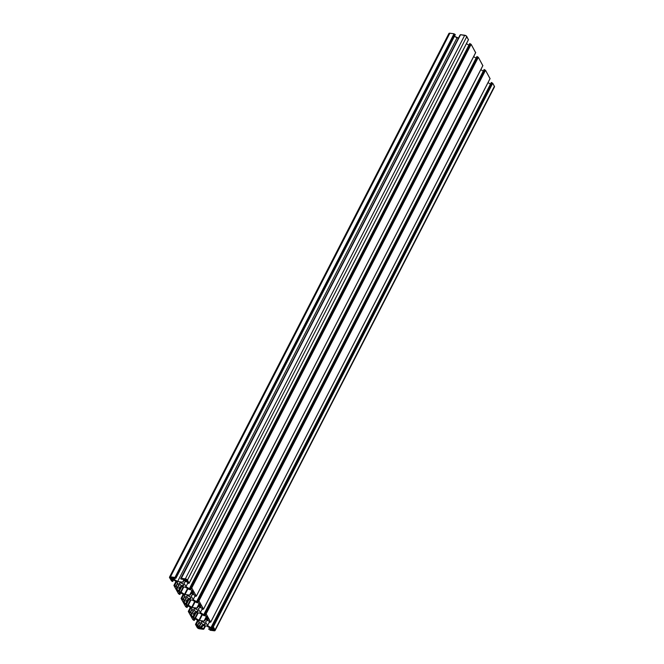 <?xml version="1.0" encoding="UTF-8"?>
<svg xmlns="http://www.w3.org/2000/svg" width="664" height="664" viewBox="0 0 664 664"><rect width="100%" height="100%" fill="white"/><g stroke="black" fill="none" stroke-linecap="round" stroke-linejoin="round"><path stroke-width="1" d="M193.888 610.025A2.382 1.154 27.2 0 1 193.797 609.212A2.382 1.154 27.2 0 1 195.755 608.988A2.382 1.154 27.2 0 1 197.93 610.573A2.382 1.154 27.2 0 1 198.021 611.386A2.382 1.154 27.2 0 1 196.063 611.61A2.382 1.154 27.2 0 1 193.888 610.025L194.104 608.921L195.93 609.046L197.465 609.992L198.046 611.345L195.888 611.552L193.888 610.025M201.084 623.006A2.382 1.154 27.2 0 1 200.993 622.193A2.382 1.154 27.2 0 1 202.952 621.969A2.382 1.154 27.2 0 1 205.126 623.554A2.382 1.154 27.2 0 1 205.218 624.367A2.382 1.154 27.2 0 1 203.259 624.592A2.382 1.154 27.2 0 1 201.084 623.006L201.3 621.902L203.126 622.027L204.661 622.973L205.242 624.326L203.084 624.534L201.084 623.006M186.692 597.044A2.382 1.154 27.2 0 1 186.592 596.231A2.382 1.154 27.2 0 1 188.559 596.006A2.382 1.154 27.2 0 1 190.734 597.592A2.382 1.154 27.2 0 1 190.825 598.405A2.382 1.154 27.2 0 1 188.867 598.629A2.382 1.154 27.2 0 1 186.692 597.044L186.908 595.94L188.302 595.923L190.269 597.011L190.842 598.364L188.692 598.571L186.692 597.044M179.496 584.063A2.382 1.154 27.2 0 1 179.396 583.249A2.382 1.154 27.2 0 1 181.363 583.017A2.382 1.154 27.2 0 1 183.538 584.611A2.382 1.154 27.2 0 1 183.629 585.424A2.382 1.154 27.2 0 1 181.662 585.648A2.382 1.154 27.2 0 1 179.496 584.063L179.712 582.959L181.106 582.942L183.073 584.029L183.646 585.382L181.496 585.59L179.496 584.063M186.559 579.996L186.733 581.307L186.999 580.793L186.733 581.307L185.43 581.124L186.186 579.647L185.43 581.124L184.592 580.61L185.206 579.415L184.592 580.61L184.069 579.664L184.941 580.942L186.733 581.307L187.14 581.108L186.559 579.996L184.418 579.307L186.559 579.996M185.214 587.159L189.132 589.458L185.455 587.225L180.6 586.528L185.214 587.159M189.63 589.64L191.174 589.848L189.63 589.64M191.174 589.848L193.68 593.392L191.174 589.848M193.332 593.74L193.597 593.226L193.332 593.74L191.788 593.533L192.734 591.682L191.431 593.599L193.332 593.74M192.577 591.383L189.979 595.052L192.203 590.719L189.622 595.118L192.037 590.42L189.622 595.118L185.015 594.496L187.97 588.736L185.015 594.496L184.526 594.313L187.53 588.47L184.526 594.313L181.089 592.197L184.766 594.429L189.738 595.127L191.431 593.599L192.577 591.383M183.779 586.968L181.089 592.197L183.779 586.968M180.6 592.014L181.089 592.197L180.6 592.014L183.231 586.893L180.6 592.014L179.056 591.807L180.6 592.014M181.687 586.677L179.056 591.807L178.218 591.292L180.666 586.536L178.218 591.292L176.516 588.022L178.79 588.047L176.508 588.03L178.566 591.616L179.056 591.807L181.687 586.677M178.79 588.047L180.6 586.528L178.79 588.047M205.566 615.81L208.106 619.595L206.18 619.495L207.126 617.644L205.832 619.57L208.114 619.578L206.263 616.15L203.524 615.42L200.096 613.304L203.649 615.486L205.566 615.81M206.969 617.354L204.371 621.014L206.595 616.682L204.014 621.081L206.429 616.383L204.014 621.081L199.407 620.458L202.362 614.706L199.407 620.458L198.918 620.276L201.922 614.432L198.918 620.276L195.482 618.159L199.167 620.392L204.13 621.089L205.832 619.57L206.969 617.354M198.171 612.93L195.482 618.159L198.171 612.93M194.992 617.976L195.482 618.159L194.992 617.976L197.623 612.855L194.992 617.976L193.448 617.769L194.992 617.976M196.079 612.64L193.448 617.769L192.618 617.254L195.058 612.507L192.618 617.254L190.933 614.225L192.958 617.586L193.448 617.769L196.079 612.64M191.116 613.868L193.183 614.009L191.116 613.868M193.183 614.009L194.992 612.499L199.607 613.121L194.784 612.499L193.183 614.009M199.607 613.121L200.096 613.304L199.607 613.121M213.816 630.161L214.082 629.646L213.816 630.161L212.513 629.978L213.268 628.501L212.513 629.978L211.675 629.464L212.289 628.269L211.675 629.464L211.119 628.277L212.812 628.343L211.119 628.285L212.389 629.953L214.198 630.045L213.65 628.858L214.223 629.962L213.816 630.161M212.812 628.343L213.65 628.858L212.812 628.343M200.196 628.31L200.462 627.795L200.196 628.31L198.893 628.127L200.196 628.31M200.553 627.953L200.03 627.007L200.553 627.953M199.648 626.65L198.893 628.127L198.055 627.613L198.669 626.418L198.055 627.613L197.498 626.426L199.972 626.916L197.482 626.501L198.893 628.127L199.648 626.65M173.113 579.456L173.379 578.942L173.113 579.456L171.81 579.274L173.113 579.456M173.47 579.099L172.947 578.145L173.47 579.099M172.565 577.796L171.81 579.274L170.972 578.759L171.586 577.564L170.972 578.759L170.449 577.813L171.81 579.274L172.565 577.796M170.631 577.456L172.947 578.145L170.631 577.456M191.722 607.294L194.726 601.451L191.722 607.294L188.285 605.178L192.211 607.477L195.166 601.725L192.211 607.477L191.722 607.294M190.975 599.949L188.285 605.178L190.975 599.949M187.796 604.995L188.285 605.178L187.796 604.995L190.427 599.874L187.796 604.995L186.252 604.788L187.796 604.995M188.883 599.658L186.252 604.788L185.422 604.273L187.862 599.526L185.422 604.273L183.712 601.003L185.986 601.028L183.704 601.011L185.762 604.597L186.252 604.788L188.883 599.658M185.986 601.028L187.796 599.517L192.411 600.14L187.588 599.517L185.986 601.028M192.411 600.14L196.328 602.439L192.411 600.14M196.826 602.621L198.37 602.829L196.826 602.621M198.37 602.829L200.885 606.373L198.37 602.829M200.528 606.722L200.794 606.207L200.528 606.722L198.984 606.514L199.93 604.663L198.627 606.581L200.528 606.722M199.773 604.373L197.175 608.033L199.233 603.402L196.818 608.099L192.211 607.477L197.108 608.075L199.773 604.373M194.286 594.77L195.39 596.463L194.436 594.828L192.593 594.546L191.157 595.965L193.166 599.6L195.075 595.899L193.166 599.6L191.157 595.965L192.593 594.546L194.286 594.77M196.312 596.147L475.69 52.531L196.312 596.147L191.755 587.93L196.312 596.147M475.59 52.639L471.133 44.314L191.755 587.93L470.884 44.156L191.755 587.93L191.265 587.74L470.643 44.123L191.506 587.773L191.016 587.59L470.643 44.123L191.116 587.69L470.394 43.973L191.016 587.59L470.029 43.6L190.9 587.374L190.41 587.183L469.672 43.6L190.344 587.183M190.302 587.291L191.166 588.902L189.356 588.702L468.9 45.111L189.356 588.702L185.97 586.619L187.879 582.917L185.97 586.619L183.953 582.984L185.397 581.564L183.953 582.984L185.97 586.619L189.356 588.702L191.149 588.91L190.302 587.291M466.427 43.666L468.734 45.086L466.427 43.666M187.09 581.788L185.397 581.564L187.339 581.946L188.194 583.482L187.09 581.788M189.115 583.166L468.494 39.549L189.115 583.166L187.439 580.137L189.115 583.166M468.394 39.657L466.817 36.52L187.439 580.137L466.817 36.52A1.751 0.847 -152.8 0 0 464.734 35.242L185.347 578.85A1.751 0.847 27.2 0 1 187.439 580.137L185.654 578.917L181.189 578.286L460.567 34.677L464.734 35.242L185.347 578.85L181.189 578.286L460.451 34.711L181.139 578.286M460.052 35.034L180.666 578.651L181.189 578.643L460.152 35.018L180.724 578.635M181.015 579.066L183.123 579.348L184.061 580.743L182.625 582.162L183.696 580.079L182.625 582.162L177.628 581.49L457.006 37.873L458.484 38.072L454.458 36.304L457.006 37.873L177.628 581.49L174.242 579.406L177.628 581.49L182.625 582.162L184.061 580.743L183.272 579.406L181.015 579.066M174.848 578.228L174.242 579.406L174.848 578.228M173.619 578.062L174.242 579.406L173.553 578.103L175.777 578.352L173.619 578.062M175.885 578.244L455.263 34.636L175.885 578.244M455.164 34.736L175.794 578.078L455.172 34.462L175.794 578.078L454.923 34.304L175.246 577.879L454.624 34.262L175.246 577.879L454.375 34.113L174.989 577.73L454.276 33.939L174.898 577.555L454.027 33.781L449.86 33.217L170.482 576.833L174.649 577.398L170.482 576.833L449.86 33.217A1.751 0.847 -152.8 0 0 448.906 33.499L169.528 577.116A1.751 0.847 27.2 0 1 170.482 576.833L169.61 577.008L169.594 577.713A1.751 0.847 27.2 0 1 169.528 577.116M169.594 577.713L171.528 580.9L169.594 577.713M171.528 580.9L172.383 581.456L171.528 580.9M172.731 581.382L171.868 579.772L173.677 579.971L177.056 582.046L179.072 585.681L177.637 587.109L179.072 585.681L177.056 582.046L173.677 579.971L171.876 579.763L172.731 581.382L173.47 579.938L172.731 581.382M178.707 585.025L177.637 587.109L178.707 585.025M177.769 583.324L175.943 586.876L177.637 587.109L175.694 586.727L177.595 583.017L175.694 586.727L174.839 585.191L175.794 586.827L177.769 583.324M176.599 581.764L174.839 585.191L176.599 581.764M174.59 585.034L176.35 581.614L174.59 585.034M176.151 581.49L174.35 585.001L176.151 581.49M176.118 581.465L174.3 585.001M176.06 581.432L174.018 585.399L176.06 581.432M173.91 585.499L178.475 593.724L173.91 585.499M176.018 581.407L173.968 585.399M178.724 593.882L179.579 594.438L178.724 593.882M179.927 594.363L179.064 592.753L180.874 592.952L184.252 595.027L186.269 598.662L184.252 595.027L180.874 592.952L179.064 592.753L179.927 594.363L180.666 592.919L179.927 594.363M185.903 598.007L184.833 600.09L186.269 598.662L184.833 600.09L185.903 598.007M184.965 596.305L183.139 599.858L184.833 600.09L182.89 599.708L184.791 595.998L182.89 599.708L182.036 598.173L182.99 599.808L184.965 596.305M183.795 594.745L182.036 598.173L183.795 594.745M181.787 598.015L183.546 594.595L181.787 598.015M183.347 594.471L181.546 597.982L183.347 594.471M183.314 594.446L181.496 597.982M183.256 594.413L181.214 598.38L183.256 594.413M181.106 598.488L185.671 606.705L181.106 598.488M183.214 594.388L181.164 598.38M185.92 606.863L186.775 607.419L185.92 606.863M187.123 607.344L186.26 605.734L188.07 605.933L191.448 608.008L193.465 611.644L192.029 613.071L193.465 611.644L191.448 608.008L188.07 605.933L186.26 605.734L187.123 607.344L187.862 605.9L187.123 607.344M193.1 610.988L192.029 613.071L193.1 610.988M192.162 609.286L190.336 612.839L192.029 613.071L190.087 612.689L191.987 608.979L190.087 612.689L189.232 611.154L190.186 612.789L192.162 609.286M190.991 607.726L189.232 611.154L190.991 607.726M188.983 610.996L190.742 607.577L188.983 610.996M190.551 607.452L188.742 610.963L190.551 607.452M190.51 607.435L188.692 610.963M190.452 607.394L188.41 611.361L190.452 607.394M188.31 611.469L192.867 619.686L188.31 611.469M190.41 607.369L188.36 611.361M193.116 619.844L193.971 620.4L193.116 619.844M194.32 620.325L193.456 618.715L195.266 618.914L198.644 620.998L200.661 624.625L198.644 620.998L195.266 618.914L193.456 618.715L194.32 620.325L195.058 618.889L194.32 620.325M200.296 623.969L199.225 626.052L200.661 624.625L199.225 626.052L200.296 623.969M199.358 622.268L197.532 625.82L199.225 626.052L197.283 625.671L199.183 621.961L197.283 625.671L196.428 624.135L197.382 625.77L199.358 622.268M198.187 620.707L196.428 624.135L198.187 620.707M196.179 623.977L197.938 620.558L196.179 623.977M197.748 620.442L195.938 623.944L197.748 620.442M197.706 620.417L195.888 623.944M197.648 620.375L195.822 623.977M195.506 624.451L197.183 627.48L195.506 624.451M197.606 620.35L195.556 624.343M199.266 628.758A1.751 0.847 27.2 0 1 197.183 627.48L198.968 628.7L203.433 629.323L199.266 628.758M203.541 629.223L203.964 628.924L203.541 629.223M203.956 628.874L205.3 625.903L203.607 628.551L203.956 628.874L205.475 625.92L203.956 628.874M204.993 625.853L203.607 628.551L201.499 628.26L202.877 625.571L201.499 628.26L202.57 625.529L201.242 628.111L200.561 626.874L201.997 625.446L206.994 626.127L201.997 625.446L200.561 626.874L201.35 628.21L203.607 628.551L204.993 625.853M210.372 628.21L206.994 626.127L210.372 628.21L211.061 629.439L210.372 628.21M210.953 629.547L208.836 629.264L210.953 629.547M209.617 627.746L208.836 629.264L209.617 627.746M209.583 627.721L208.786 629.256M209.973 630.219L214.14 630.783L209.973 630.219M215.028 629.904A1.751 0.847 27.2 0 1 215.094 630.501A1.751 0.847 27.2 0 1 214.14 630.783L215.103 630.468L494.406 86.287L215.028 629.904L213.343 626.874L215.028 629.904M215.094 630.501L494.472 86.884A1.751 0.847 -152.8 0 0 494.406 86.287L492.721 83.257L213.343 626.874L492.472 83.1L213.343 626.874L212.853 626.683L492.24 83.075L213.094 626.716L212.604 626.534L492.24 83.075L212.646 626.584L491.982 82.917L212.604 626.534L491.617 82.543L212.488 626.318L211.999 626.127L491.26 82.552L211.932 626.127M211.891 626.235L212.754 627.845L210.945 627.646L490.488 84.054L210.945 627.646L207.558 625.563L209.467 621.861L207.558 625.563L205.549 621.936L207.558 625.563L210.945 627.646L212.746 627.854L211.891 626.235M488.015 82.61L490.322 84.029L488.015 82.61M206.985 620.508L205.549 621.936L206.985 620.508L208.679 620.74L206.985 620.508M208.679 620.74L209.782 622.425L208.679 620.74M210.704 622.11L490.09 78.501L210.704 622.11L206.147 613.893L210.704 622.11M489.982 78.601L485.525 70.276L206.147 613.893L485.276 70.118L206.147 613.893L205.657 613.702L485.044 70.085L205.898 613.735L205.408 613.553L485.044 70.085L205.45 613.602L484.786 69.936L205.408 613.553L484.421 69.562L205.292 613.337L204.802 613.146L484.064 69.562L204.753 613.146M204.695 613.254L205.558 614.864L203.748 614.665L483.292 71.073L203.748 614.665L200.362 612.581L202.271 608.88L200.362 612.581L198.353 608.946L199.789 607.527L198.353 608.946L200.362 612.581L203.748 614.665L205.549 614.872L204.695 613.254M480.819 69.629L483.126 71.048L480.819 69.629M201.482 607.751L199.789 607.527L201.732 607.909L202.586 609.444L201.482 607.751M203.508 609.129L482.894 65.512L203.508 609.129L198.951 600.912L203.508 609.129M482.786 65.62L478.329 57.295L198.951 600.912L478.08 57.137L198.951 600.912L198.461 600.721L477.848 57.104L198.702 600.754L198.212 600.571L477.848 57.104L198.254 600.621L477.59 56.955L198.212 600.571L477.225 56.581L198.096 600.356L197.606 600.165L476.868 56.581L197.54 600.165M197.498 600.273L198.362 601.883L196.552 601.684L476.096 58.092L196.552 601.684L193.166 599.6L196.552 601.684L198.345 601.891L197.498 600.273M473.623 56.647L475.93 58.067L473.623 56.647M475.648 52.639L471.133 44.314L469.68 43.592M468.452 39.657L465.962 35.698L460.459 34.694L181.073 578.319M180.658 578.668L460.044 35.126M455.222 34.736L454.027 33.781L449.86 33.217L448.988 33.391L448.972 34.096M494.041 87.158L494.489 86.494L492.721 83.257L491.277 82.535L211.882 626.16M490.04 78.601L485.525 70.276L484.073 69.554L204.686 613.179M482.844 65.62L478.329 57.295L476.876 56.573L197.49 600.198M196.32 596.222L475.698 52.605M190.294 587.217L469.672 43.6M470.544 45.285L191.697 587.856M189.124 583.241L468.502 39.624M175.894 578.319L455.272 34.702M172.74 581.448L173.512 579.946M174.234 585.034L176.084 581.448M173.902 585.432L175.985 581.39M179.936 594.438L180.708 592.927M181.43 598.015L183.281 594.429M181.098 598.413L183.181 594.371M187.132 607.419L187.904 605.908M188.626 610.996L190.477 607.411M188.302 611.395L190.377 607.352M194.328 620.4L195.1 618.889M195.498 624.376L197.573 620.334M205.035 625.861L203.649 628.559M203.964 628.949L205.516 625.928M208.728 629.298L209.542 627.696M492.132 84.228L213.285 626.808M210.712 622.185L490.098 78.568M484.936 71.247L206.089 613.826M203.516 609.203L482.902 65.587M477.74 58.266L198.893 600.837"/></g></svg>
